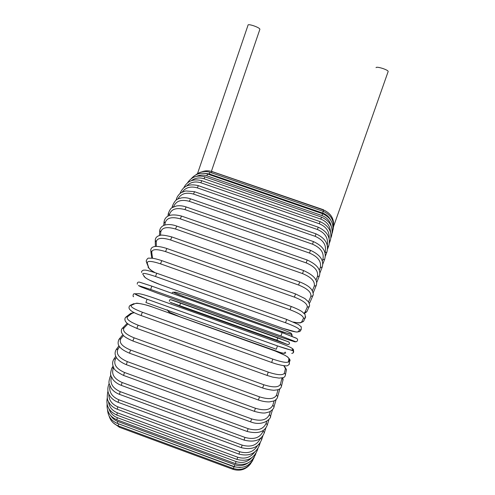 <?xml version="1.0" encoding="UTF-8"?>
<svg xmlns="http://www.w3.org/2000/svg" width="495" height="495" viewBox="0 0 495 495"><rect width="100%" height="100%" fill="white"/><g stroke="black" fill="none" stroke-linecap="round" stroke-linejoin="round"><path stroke-width="0.74" d="M197.505 173.64L248.02 25.214C247.556 23.284 259.671 27.386 259.869 29.224L259.801 29.527M323.495 210.041L325.76 211.019M376.045 67.66C376.349 66.027 388.352 69.82 388.167 71.503L388.086 71.738M167.279 309.802L168.467 311.534C169.754 312.692 173.634 314.467 180.093 316.843L273.129 350.2C279.681 352.483 283.474 353.461 284.514 353.127L285.207 352.056M180.093 316.843L280.523 352.558C284.198 353.473 284.408 353.498 285.757 352.91L284.514 353.127M167.65 310.34L168.467 311.534M288.455 344.458L287.502 344.495L276.946 340.207L170.119 302.259L183.558 307.556L287.502 344.495M170.936 299.747L288.69 341.903M179.747 305.458L180.638 302.983L277.819 337.701L288.95 342.082C289.711 343.091 289.674 343.839 288.833 344.322L287.867 344.359M277.819 337.701L276.946 340.207M171.344 302.903L171.654 303.07M187.766 295.868L175.595 292.174L173.739 292.248C173.355 292.52 176.461 293.857 183.063 296.257L280.201 330.895C287.038 333.29 290.769 334.391 291.406 334.199L291.357 333.438C290.658 332.795 287.057 331.297 280.56 328.94L187.784 295.874M291.357 333.438L292.137 335.115M291.406 334.199L291.976 336.284M291.97 336.278C293.021 333.203 287.403 334.212 280.201 330.901L279.885 331.823M280.201 330.901L183.057 296.257L182.593 297.118M173.739 292.248L172.959 292.223M175.595 292.174L174.661 292.211M333.581 226.716C334.274 218.784 330.945 213.24 323.6 210.078L323.173 211.34M211.402 172.792L212.039 171.617M333.005 229.952C334.713 221.265 331.471 215.078 323.272 211.371L322.697 213.054L209.249 173.912L210.041 172.322M330.487 219.724C328.748 216.532 326.156 214.304 322.697 213.054M209.249 173.912L203.618 173.231M332.176 233.188L332.238 233.145C334.484 224.204 331.266 217.726 322.579 213.71L321.948 215.554L206.817 175.799L207.665 174.054M331.285 226.388C330.202 221.16 327.09 217.546 321.948 215.554M206.817 175.799C203.352 174.661 200.011 174.809 196.793 176.245M331.056 236.622L331.403 236.468C333.649 227.657 330.351 221.203 321.515 217.119L320.828 219.118L204.014 178.745L204.911 176.845M330.549 232.353C330.276 226.067 327.034 221.649 320.828 219.118M330.982 237.631L331.44 236.369M204.014 178.745C199.324 177.272 195.129 177.903 191.429 180.632M320.061 221.612L319.325 223.771L200.852 182.766L201.805 180.712M329.144 238.553C329.633 231.685 326.36 226.76 319.325 223.771M329.497 240.997L330.276 240.62M200.852 182.766C195.154 181.065 190.439 182.117 186.702 185.941M327.461 246.281L328.711 245.996C330.907 237.705 327.412 231.437 318.229 227.193L317.431 229.513L197.338 187.883L198.347 185.668M327.269 245.303C328.482 238.175 325.203 232.91 317.431 229.513M327.566 249.065L328.779 245.829M197.338 187.883C190.754 185.99 185.718 187.388 182.234 192.085M324.968 252.735L326.855 252.184C329.002 244.289 325.388 238.182 316.014 233.857L315.16 236.332L193.508 194.077L194.56 191.707M325.079 252.444C326.78 245.39 323.476 240.019 315.16 236.332M325.339 256.193L326.935 251.974M193.508 194.077C186.083 192.023 180.873 193.681 177.872 199.058M176.214 200.06L176.239 199.646C177.08 196.602 178.794 194.238 181.38 192.549L185.681 190.94L194.51 191.689L316.014 233.857M322.301 261.026L322.833 259.634L324.658 259.287C326.75 251.893 323.006 245.984 313.428 241.579L312.518 244.196L189.368 201.335L190.47 198.811M322.833 259.634C324.392 253.038 320.952 247.89 312.518 244.196M322.771 264.206L324.757 259.027M189.368 201.335C181.133 199.12 175.855 200.964 173.547 206.867M172.873 207.195L172.396 206.056C175.768 197.975 178.745 198.965 181.133 197.969C184.072 197.431 187.166 197.703 190.42 198.792L313.428 241.579M310.47 250.309L309.517 253.075L184.969 209.614L186.114 206.947M319.3 270.177L320.271 267.69C321.651 261.626 318.068 256.757 309.517 253.075M320.271 267.69L322.264 266.954M184.969 209.614C176.288 207.275 171.078 209.032 169.346 214.886L169.253 215.511M169.346 214.886L168.337 213.364C169.705 209.967 170.954 208.067 172.099 207.659L176.387 205.988C179.382 205.456 182.606 205.772 186.058 206.929L310.476 250.309C320.284 254.807 324.175 260.457 322.14 267.269L319.875 273.048M315.983 280.121L317.406 276.55L319.306 276.068C321.298 269.942 317.258 264.584 307.178 259.999L306.176 262.894L180.341 218.864L181.523 216.067M317.406 276.55C318.582 271.105 314.839 266.551 306.176 262.894M316.67 282.645L319.454 275.684M180.341 218.864C171.604 216.433 166.524 217.856 165.101 223.134L164.903 225.015M165.101 223.134L164.093 221.513C165.46 215.313 171.251 213.494 181.467 216.049L307.178 259.999M312.376 290.744L314.257 286.147L316.181 285.621C318.155 280.25 313.954 275.232 303.571 270.561L302.519 273.58L175.533 229.012L176.746 226.091M314.257 286.147C315.204 281.395 311.293 277.206 302.519 273.58M313.174 292.91L316.373 285.151M175.533 229.012C166.747 226.475 161.809 227.521 160.72 232.149L160.559 235.342M160.72 232.149L159.712 230.453C160.993 223.759 169.847 223.462 176.684 226.073L303.571 270.561M308.49 301.944L310.86 296.387L312.791 295.849C313.669 294.748 313.304 292.694 311.689 289.686C310.198 287.793 307.983 285.219 299.673 281.903L298.59 285.027L170.589 239.97L171.827 236.932M310.86 296.387C311.547 292.397 307.457 288.61 298.59 285.027M309.109 302.99L309.963 302.408L313.032 295.261M170.589 239.97C161.772 237.315 156.995 237.947 156.241 241.857L156.352 246.423M309.282 303.404L310.192 301.882M156.241 241.857L155.226 240.106C155.449 237.841 156.81 236.344 159.291 235.614C160.392 234.63 164.55 235.063 171.765 236.913L299.673 281.903M295.527 293.919L294.414 297.13L165.571 251.621L166.821 248.49M303.973 313.199L304.939 312.246L307.24 307.172C307.649 304.004 303.373 300.657 294.414 297.13M307.24 307.172L309.152 306.659L309.468 305.885M165.571 251.621C156.736 248.855 152.12 249.035 151.724 252.159L152.54 258.266M304.939 312.246L306.813 311.739L307.104 311.108M152.534 258.26L151.519 256.509L150.827 251.411M151.724 252.159L150.684 250.383C150.87 248.447 151.891 247.246 153.759 246.776C154.527 246.448 158.035 245.662 166.759 248.471L295.534 293.919L304.796 298.497L308.23 301.591C309.647 304.029 309.957 305.718 309.152 306.659L306.813 311.739L304.345 313.576M293.387 322.047C298.132 323.025 300.892 322.975 301.665 321.899L303.441 318.384L305.285 317.945L305.13 314.579L302.111 311.714C300.094 310.272 296.449 308.521 291.19 306.467L290.045 309.752L160.529 263.847L161.791 260.642M303.441 318.384C303.553 316.088 299.085 313.211 290.045 309.752M301.665 321.899L303.472 321.465L305.712 316.806M160.529 263.847C151.687 260.964 147.25 260.667 147.213 262.956L148.667 267.56C149.199 268.915 151.346 270.617 155.102 272.665M293.597 322.14C299.215 323.179 298.708 322.82 300.502 322.827L303.472 321.465L303.856 320.717M148.667 267.56L146.582 262.554M147.213 262.956L146.149 261.193C146.99 258.792 148.036 257.79 149.286 258.18L152.039 258.211C154.434 258.464 157.664 259.269 161.729 260.624L291.19 306.467M141.663 272.467C141.372 271.464 142.009 270.678 143.581 270.115C145.648 270.332 143.767 269.07 156.729 273.228L286.692 319.417L285.528 322.752L155.529 276.507L156.729 273.228L286.685 319.423L298.238 324.423L301.269 326.836L301.183 329.614L299.5 329.905C299.296 328.519 294.643 326.137 285.528 322.752M155.529 276.507C146.693 273.506 142.436 272.708 142.758 274.119L144.849 277.163C146.811 279.075 152.045 281.599 160.547 284.743L282.992 328.371C291.642 331.341 296.74 332.485 298.275 331.798L299.5 329.905M298.275 331.798L299.921 331.514L300.459 330.703M149.7 280.232L160.597 284.761L282.985 328.371L296.27 332.04L299.921 331.514L301.183 329.614M144.849 277.163L143.773 275.597M150.635 289.457L138.414 285.528L141.125 286.958L157.379 293.164L279.997 336.959L294.81 341.841L296.752 341.556C298.083 340.158 297.885 339.007 296.159 338.11L282.101 332.615L280.919 335.975L150.635 289.457L151.866 286.147L282.101 332.603L296.517 338.332M295.459 341.606L280.919 335.975M139.442 282.113L151.866 286.147M294.81 341.841L296.072 341.791M141.125 286.958L140.716 286.741M291.753 353.436C293.368 353.077 293.789 352.18 293.009 350.751L277.454 345.894L276.278 349.26L145.901 302.538L147.083 299.209L277.46 345.887C286.667 349.099 291.685 350.485 292.526 350.033L292.427 348.672C291.487 347.632 286.71 345.541 278.097 342.398L155.43 298.528C146.86 295.521 141.279 293.9 138.68 293.665L135.389 293.795C134.399 294.178 138.297 295.985 147.083 299.209M293.176 352.947C294.011 351.747 293.795 350.776 292.526 350.033M293.337 351.178C293.813 350.064 293.51 349.229 292.427 348.672M137.443 293.714L138.68 293.665M134.263 293.795L135.389 293.795M272.819 359.11L271.65 362.464C281.302 365.873 287.044 366.151 287.49 365.663C289.352 364.605 289.878 363.423 289.074 362.117L288.43 361.721L288.919 358.696C288.282 356.784 283.672 354.21 275.09 350.98L152.454 307.011C143.859 304.085 138.111 302.928 135.215 303.553L131.354 305.322C130.043 306.628 133.761 308.948 142.511 312.289L272.819 359.11C282.063 362.235 287.267 363.101 288.43 361.721M289.198 364.487L289.544 359.092L288.919 358.696M141.384 315.593L141.36 315.606C141.298 314.678 141.681 313.576 142.511 312.289M288.845 361.932C290.157 361.257 290.386 360.311 289.544 359.092L287.688 356.982L285.194 355.404L275.09 350.967L152.454 307.011M152.534 307.042L152.479 307.005C144.633 304.029 135.692 302.903 136.589 303.243L135.215 303.553M133.916 303.633L130.16 305.347L131.354 305.322M134.269 312.623L131.955 313.354L127.568 316.732C125.953 318.947 129.498 321.775 138.192 325.221L268.247 372.116L267.083 375.427L272.825 377.159L279.112 378.106L282.899 377.728C284.582 377.376 285.423 376.206 285.423 374.226L284.365 373.211L285.429 368.565L283.777 365.669M285.213 375.841L286.463 369.555L285.429 368.565M268.247 372.116C277.503 375.142 282.88 375.507 284.365 373.211M267.083 375.427L137.078 328.507C136.991 327.684 137.369 326.589 138.192 325.221M286.067 371.343L286.463 369.555L284.019 365.694M126.231 316.819L130.222 313.756L131.955 313.354M137.016 328.482L129.962 325.258C125.513 322.208 126.831 323.006 125.433 321.305C124.616 319.652 124.74 318.26 125.804 317.147L127.568 316.732M127.951 323.94L124.066 327.894C122.178 330.994 125.557 334.311 134.195 337.85L263.792 384.745L262.653 387.993C269.379 390.227 274.849 390.332 274.286 390.221L277.293 389.862C279.941 389.231 281.358 387.845 281.544 385.71L280.38 384.368L282.051 377.933M281.296 386.849L283.14 379.473L282.008 378.155M263.792 384.745C273.048 387.672 278.58 387.548 280.38 384.368M262.653 387.993L133.118 341.08C133.013 340.356 133.372 339.279 134.195 337.85M282.831 380.68L282.93 377.716M122.587 328.055L127.209 323.346M133.056 341.061C128.118 338.97 124.895 337.101 123.397 335.462L121.529 332.621C121.17 330.58 121.386 329.194 122.185 328.47L124.066 327.894M123.472 335.536L120.885 338.685C118.763 342.62 121.987 346.401 130.55 350.027L259.51 396.841L258.396 400.01C262.48 401.371 266.155 401.996 269.435 401.884L273.778 401C276.111 399.898 277.423 398.419 277.714 396.563L276.526 395.078L278.048 389.652M277.491 397.405L279.836 388.748M259.51 396.841C268.754 399.675 274.422 399.088 276.526 395.078M258.396 400.01L129.517 353.183L130.55 350.027M279.607 389.707L279.861 388.73M129.461 353.164C121.652 349.903 120.081 347.249 120.038 347.236C117.884 345.145 117.538 342.497 118.998 339.304L120.885 338.685M119.66 346.772L118.07 348.975C115.737 353.702 118.819 357.91 127.308 361.61L255.445 408.27L254.362 411.339C259.714 412.836 263.495 413.344 265.704 412.861L269.404 411.889C272.417 410.064 273.964 408.344 274.032 406.742L272.832 405.207L274.112 400.857M273.853 407.385L276.13 399.521M255.445 408.27C264.658 411.011 270.456 409.99 272.832 405.207M254.362 411.339L126.324 364.673L127.308 361.61M126.268 364.654C118.194 361.294 116.201 357.501 115.793 356.351C114.747 354.123 114.883 351.871 116.201 349.588L118.07 348.975M116.399 357.495L115.638 358.671C113.132 364.116 116.084 368.713 124.492 372.475L251.646 418.912L250.6 421.864C263.198 426.938 271.675 418.028 270.561 416.184L269.348 414.661L270.326 411.438M270.412 416.691L272.504 409.718M251.646 418.912C260.815 421.561 266.712 420.15 269.348 414.661M250.6 421.864L123.564 375.433L124.492 372.475M123.509 375.414C117.278 372.277 113.992 369.666 113.664 367.581C112.241 364.623 112.291 361.845 113.813 359.234L115.638 358.671M113.658 367.575L113.609 367.661C110.973 373.756 113.813 378.706 122.129 382.511L248.144 428.658L247.147 431.479C258.136 434.109 264.862 431.887 267.331 424.821L266.106 423.349L266.749 421.276M267.213 425.217L269.063 419.197M248.144 428.658C257.258 431.225 263.247 429.456 266.106 423.349M247.147 431.479L121.263 385.345L122.129 382.511M121.263 385.345C117.581 383.941 114.76 381.923 112.804 379.312C111.517 375.699 109.092 376.819 111.839 368.162L113.609 367.661M111.462 376.992C109.68 383.316 112.606 388.191 120.229 391.632L244.982 437.419L244.035 440.098C254.715 442.672 261.496 440.166 264.38 432.581L263.136 431.182L263.427 430.279M264.281 432.896L265.858 427.872M244.982 437.419C254.022 439.907 260.073 437.828 263.136 431.182M244.035 440.098L119.425 394.329L120.229 391.632M119.425 394.329C115.904 392.981 113.188 390.994 111.27 388.365L109.209 383.792C108.634 382.858 108.993 380.358 110.286 376.287L111.004 375.761M109.847 385.815C108.931 392.071 111.913 396.718 118.806 399.756L242.173 445.129L241.282 447.653C251.695 450.19 258.508 447.443 261.725 439.411L260.624 438.174M261.645 439.659L262.919 435.668M242.173 445.129C250.977 447.529 257.047 445.277 260.376 438.366M241.282 447.653L118.064 402.305L118.806 399.756M108.832 394.032C108.733 399.948 111.74 404.211 117.859 406.828L239.747 451.743L238.906 454.107C249.078 456.607 255.903 453.661 259.386 445.271L258.786 444.417M259.324 445.469L260.277 442.524M239.747 451.743C247.748 454.008 253.663 451.96 257.493 445.599M238.906 454.107L117.179 409.229L117.859 406.828M108.498 401.705C109.166 406.94 112.124 410.64 117.377 412.811L237.711 457.219L236.932 459.422C246.881 461.891 253.7 458.791 257.381 450.134L257.091 449.633M257.332 450.283L257.957 448.396M237.711 457.219C244.833 459.329 250.476 457.609 254.653 452.046M236.932 459.422L116.764 415.051L117.377 412.811M109.055 408.969C110.373 413.108 113.138 416.017 117.352 417.687L236.072 461.55L235.348 463.586C245.093 466.024 251.881 462.825 255.717 453.989L255.63 453.779M255.686 454.094L255.965 453.253M236.072 461.55C242.148 463.462 247.345 462.206 251.652 457.795M235.348 463.586L116.801 419.766L117.352 417.687M111.053 416.035C112.668 418.553 114.908 420.36 117.767 421.449L234.834 464.737L234.166 466.612C243.583 469.012 250.303 465.845 254.306 457.095M234.834 464.737C239.493 466.309 243.843 465.739 247.877 463.017M234.166 466.612L117.278 423.367L117.767 421.449M116.102 422.879L233.987 466.797L233.374 468.511C241.975 470.844 248.453 468.084 252.815 460.22M233.987 466.797L240.217 467.583M233.374 468.511L118.163 425.867L118.596 424.11M233.269 468.474L232.959 469.316C240.063 471.457 245.959 469.588 250.662 463.71M232.959 469.316L119.444 427.29L119.567 426.387M167.656 310.353L169.643 312.388L180.093 316.85M180.638 302.983C167.131 298.225 170.404 299.419 169.296 301.257M183.057 296.257L173.547 292.378C172.965 291.963 172.433 292.279 171.951 293.325M333.649 226.234L388.167 71.503M323.575 209.787L211.34 171.295M211.408 171.307L259.881 29.298M323.6 210.078L212.002 171.604C208.494 170.447 205.035 170.546 201.632 171.913M323.272 211.371L209.998 172.31C204.732 170.688 199.98 171.555 195.748 174.914M322.579 213.71L207.622 174.042C201.094 172.161 195.68 173.671 191.373 178.577M321.515 217.119L204.868 176.826C197.35 174.791 191.571 176.789 187.518 182.822M183.775 187.772C187.388 180.898 193.384 178.54 201.756 180.694L320.067 221.612C329.07 225.776 332.454 232.155 330.227 240.756L329.447 242.872M318.229 227.193L198.297 185.65C189.127 183.404 183.026 186.027 180.001 193.514M172.34 206.359L172.112 207.653M168.281 213.747L167.941 216.105M164.043 221.995L163.69 225.429M159.681 231.06L159.458 235.564M155.244 240.886L155.387 246.479M151.897 258.198L151.668 257.536M154.904 272.596C150.115 269.528 151.284 271.037 148.03 267.151M146.118 278.24C144.559 277.151 143.779 276.278 143.791 275.628M282.101 332.615L151.823 286.141L139.188 282.07C137.74 282.014 137.115 282.719 137.319 284.192M277.454 345.894L146.996 299.184M133.631 296.684C132.573 297.056 133.112 293.04 134.56 293.826L147.071 299.215M271.65 362.464L141.36 315.606M130.16 305.347C126.875 308.441 130.587 311.856 141.298 315.581M133.978 312.481L130.544 313.49M119.32 338.908L122.76 334.744M116.455 349.235L118.973 345.757M114.011 358.925L115.756 356.264M111.994 367.896L113.058 366.133M110.41 376.064L110.861 375.26M109.16 383.563C106.92 388.427 108.158 392.498 108.411 392.919C108.943 394.15 108.399 393.612 110.453 396.804C112.377 399.199 114.914 401.037 118.064 402.305M107.959 391.081C106.054 400.511 108.535 401.142 109.803 403.821C111.641 406.246 114.104 408.047 117.179 409.229M107.26 397.906C105.806 405.683 108.974 411.394 116.764 415.051M107.093 404.143C106.586 411.407 109.803 416.611 116.758 419.754M107.564 410.039C108.058 416.363 111.282 420.8 117.235 423.355M109.092 416.066C110.54 420.75 113.553 424.011 118.126 425.855M113.126 422.742L119.406 427.272"/></g></svg>
